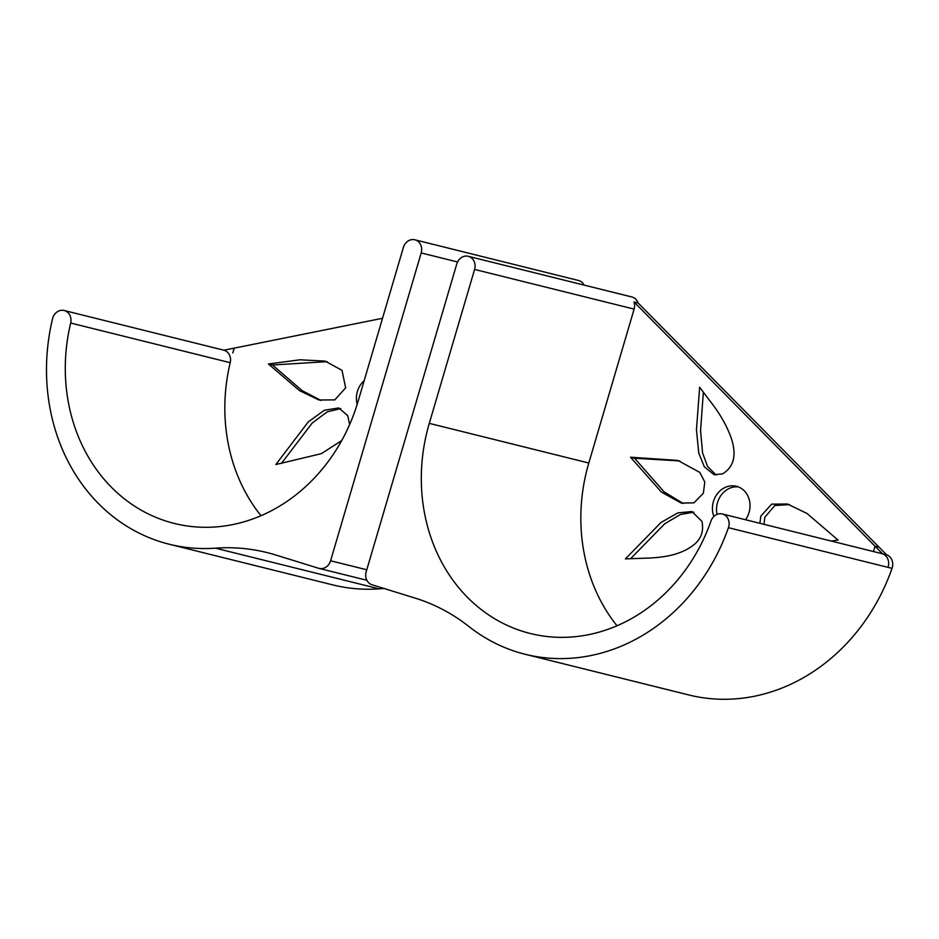 <?xml version="1.0" encoding="UTF-8"?>
<svg xmlns="http://www.w3.org/2000/svg" width="939" height="939" viewBox="0 0 939 939"><rect width="100%" height="100%" fill="white"/><g stroke="black" fill="none" stroke-linecap="round" stroke-linejoin="round"><path stroke-width="1.41" d="M722.302 513.962A10.705 9.308 104 0 1 728.429 527.695A192.589 167.623 104 0 1 525.23 654.283A192.589 167.623 104 0 1 468.901 626.513A213.998 186.251 -76 0 0 415.097 598.096L372.067 584.786A10.705 9.308 104 0 1 366.187 571.781L456.788 263.929A10.705 9.308 104 0 1 468.268 256.3A10.705 9.308 104 0 1 474.594 269.434L429.287 423.36A171.191 148.996 104 0 0 530.394 633.52A171.191 148.996 104 0 0 711.011 520.992A10.705 9.308 104 0 1 722.302 513.962L881.827 553.623A10.705 9.308 104 0 1 887.965 567.344A192.589 167.623 -76 0 0 887.965 567.344L892.05 568.365A10.705 9.308 -76 0 0 886.627 554.843L879.139 547.261L875.054 546.24L873.634 551.076A171.191 148.996 -76 0 0 874.995 546.193L634.001 301.935A10.705 9.308 104 0 1 634.118 309.107L588.812 463.021A171.191 148.996 -76 0 0 617.005 625.785M525.23 654.283L688.85 694.966A192.589 167.623 -76 0 0 892.05 568.365M879.08 547.249A171.191 148.996 -76 0 0 879.092 547.202L638.097 302.945A10.705 9.308 -76 0 0 631.888 296.982L468.268 256.3M738.394 486.918A21.397 18.627 -76 0 0 717.044 514.372M789.511 504.595L774.839 505.499L764.862 517.201L763.994 524.326M693.921 512.166L680.376 514.478L664.671 523.833L630.55 558.728M679.789 460.943L634.588 458.232L664.061 491.836L683.24 503.515M703.358 392.173L700.553 430.532L702.56 452.88L707.583 466.472L716.152 475.028M638.097 302.945L634.001 301.935M879.092 547.202L874.995 546.193M722.49 473.902L714.074 474.711L704.32 466.812L698.745 453.032L696.456 429.769L699.649 387.244L709.591 400.495C719.732 413.23 726.986 425.883 731.34 438.431C736.833 455.227 733.887 467.059 722.49 473.902M630.503 457.211L677.782 460.403L699.79 472.387L704.79 481.977L703.358 493.257L693.921 502.823L681.221 503.081L661.432 492.083L630.503 457.211L634.588 458.232M701.949 521.391C704.191 532.378 700.424 540.934 690.658 547.038C687.031 549.702 681.773 552.12 674.859 554.28C667.441 556.381 658.521 557.66 648.063 558.106L625.409 558.881L661.021 522.471L677.758 512.905L691.949 511.532L701.949 521.391M759.909 523.305L760.778 516.18L771.635 504.149L787.457 504.02L807 513.457L838.034 540.066L831.32 541.064M713.875 516.473A21.397 18.627 104 0 1 717.185 493.984A21.397 18.627 104 0 1 736.387 486.285A21.397 18.627 104 0 1 749.029 512.553A21.397 18.627 104 0 1 745.543 519.737M886.627 554.843L882.531 553.822A10.705 9.308 104 0 1 887.965 567.344L728.429 527.695M882.531 553.822L875.054 546.24M260.983 515.722A171.191 148.996 104 0 1 230.208 362.7A10.705 9.308 -76 0 0 223.717 350.165A10.705 9.308 104 0 1 223.893 350.212L234.222 348.134L232.802 352.958A171.191 148.996 -76 0 1 234.292 348.123L234.222 348.134M382.537 318.286L234.292 348.123M357.184 404.333A21.397 18.627 104 0 1 357.407 391.481A21.397 18.627 104 0 1 364.179 380.624M268.401 363.968L300.046 359.79L325.117 361.104L341.996 370.318L345.658 387.854L334.789 399.885L318.978 400.002L299.435 390.577L268.401 363.968L272.486 364.989L302.182 390.659L321.009 400.46M341.714 440.567L321.384 453.643L275.855 464.523L308.238 421.916L324.389 410.237L338.779 407.949L347.723 415.672L349.648 424.522M340.751 408.606L327.23 411.845L312.182 423.066L281.36 463.49M327.136 361.656L272.486 364.989M366.773 569.773L330.587 560.771A10.705 9.308 104 0 1 319.107 568.4A10.705 9.308 104 0 1 318.661 568.283L275.632 554.972A213.998 186.251 -76 0 0 266.864 552.531A213.998 186.251 -76 0 0 215.465 548.165L379.086 588.847A213.998 186.251 104 0 1 384.239 588.553M330.587 560.771L421.188 252.931L457.551 261.969M584.128 285.104A10.705 9.308 -76 0 0 578.483 280.479L414.874 239.797A10.705 9.308 104 0 1 421.188 252.931M223.717 350.165L64.192 310.504A10.705 9.308 104 0 0 52.549 318.744A192.589 167.623 -76 0 0 169.208 544.221L332.829 584.903A192.589 167.623 -76 0 0 379.086 588.847M64.192 310.504A10.705 9.308 104 0 1 70.671 323.028A171.191 148.996 104 0 0 174.372 523.457A171.191 148.996 104 0 0 358.088 401.34L403.383 247.427A10.705 9.308 104 0 1 414.874 239.797M169.208 544.221A192.589 167.623 -76 0 0 215.465 548.165M429.287 423.36L588.812 463.021M474.594 269.434L634.118 309.107M70.671 323.028L230.208 362.7M366.867 580.279L319.107 568.4"/></g></svg>
